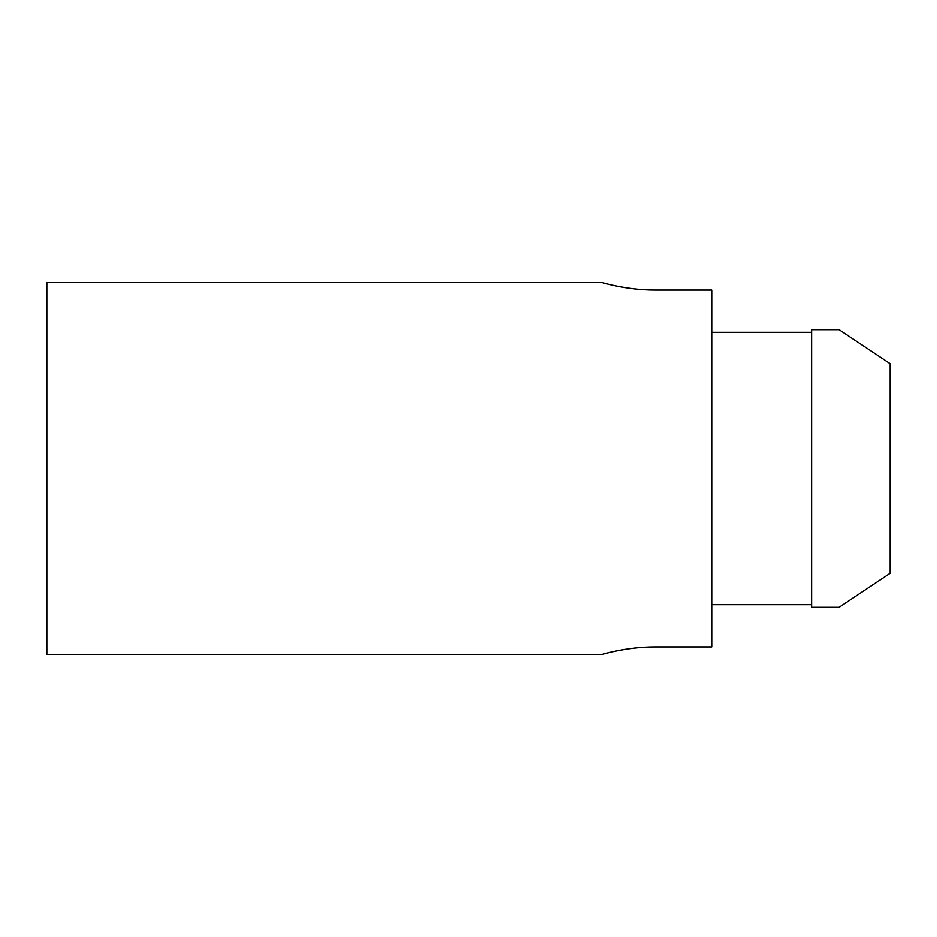 <?xml version="1.0" encoding="UTF-8"?>
<svg xmlns="http://www.w3.org/2000/svg" width="937" height="937" viewBox="0 0 937 937"><rect width="100%" height="100%" fill="white"/><g stroke="black" fill="none" stroke-linecap="round" stroke-linejoin="round"><path stroke-width="1.41" d="M654.448 646.917C626.162 646.963 601.624 654.483 602.069 654.448C601.601 654.494 626.162 646.963 654.448 646.917L712.061 646.917L712.061 290.083L654.448 290.083C626.162 290.037 601.624 282.517 602.069 282.552C601.601 282.505 626.162 290.037 654.448 290.083M602.069 654.448L46.85 654.448L46.85 282.552L602.069 282.552M839.083 607.305L811.583 607.305L811.583 329.695L839.083 329.695L890.15 363.743L890.15 573.257L839.083 607.305L811.583 607.305M811.583 604.681L712.061 604.681M839.083 329.695L811.583 329.695M811.583 332.319L712.061 332.319"/></g></svg>
